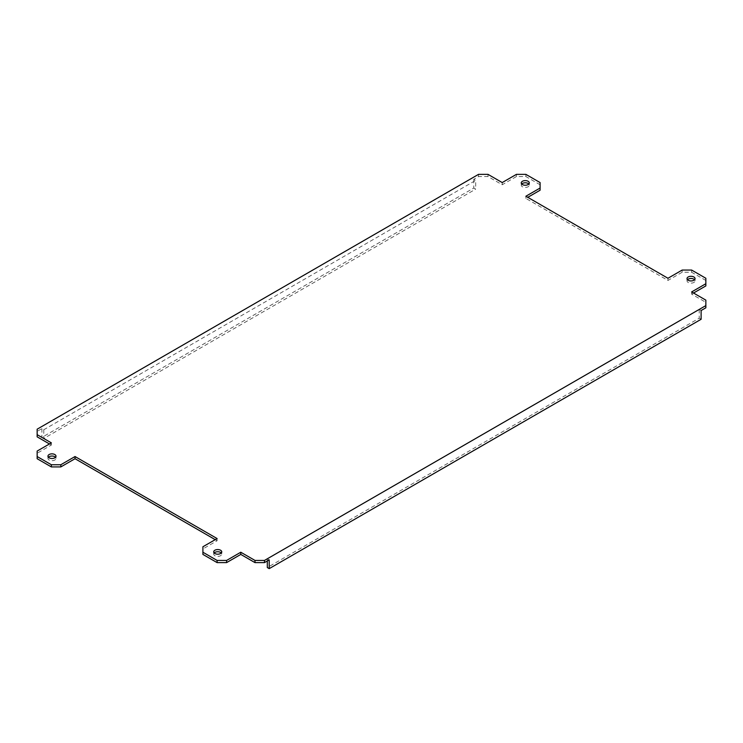 <?xml version="1.0" encoding="UTF-8"?>
<svg xmlns="http://www.w3.org/2000/svg" width="743" height="743" viewBox="0 0 743 743"><rect width="100%" height="100%" fill="white"/><g stroke="black" fill="none" stroke-linecap="round" stroke-linejoin="round"><path stroke-width="0.56" stroke-dasharray="3.71 2.79" d="M701.113 310.528L699.219 309.432L267.313 558.792L267.313 560.984M693.535 293.03L691.64 294.126L705.85 302.327L705.85 307.797M705.85 278.263L705.85 285.916M705.85 280.455L691.64 272.244L682.167 272.244L667.966 280.455L525.886 198.427L527.781 197.332M540.096 182.564L540.096 190.217M540.096 184.756L525.886 176.555L516.413 176.555L502.212 184.756L488.002 176.555L478.529 176.555L473.793 179.286L475.687 180.382L475.687 189.131L473.793 188.035L41.887 437.395L43.781 438.491L475.687 189.131M37.15 436.847L37.15 431.377L41.887 428.646L43.781 429.742L475.687 180.382M37.15 458.719L37.15 453.249L51.36 445.048L49.465 443.961M215.219 539.65L217.114 540.746L202.904 548.947L202.904 554.417M269.207 559.888L267.313 558.792M48.425 457.27A4.021 2.322 0 0 0 47.951 458.366A4.021 2.322 0 0 0 49.131 460.01A4.021 2.322 0 0 0 53.515 460.511A4.021 2.322 0 0 0 55.994 458.366A4.021 2.322 0 0 0 55.521 457.27M687.479 279.712A4.021 2.322 0 0 0 687.006 280.808A4.021 2.322 0 0 0 688.185 282.442A4.021 2.322 0 0 0 692.569 282.953A4.021 2.322 0 0 0 695.049 280.808A4.021 2.322 0 0 0 694.575 279.712M214.179 552.968A4.021 2.322 0 0 0 213.705 554.064A4.021 2.322 0 0 0 214.885 555.708A4.021 2.322 0 0 0 219.269 556.21A4.021 2.322 0 0 0 221.748 554.064A4.021 2.322 0 0 0 221.275 552.968M521.725 184.013A4.021 2.322 0 0 0 521.252 185.109A4.021 2.322 0 0 0 522.431 186.753A4.021 2.322 0 0 0 526.815 187.255A4.021 2.322 0 0 0 529.295 185.109A4.021 2.322 0 0 0 528.821 184.013M699.219 309.432L699.219 318.18L267.313 567.541M701.113 319.276L699.219 318.18M41.887 428.646L41.887 437.395M473.793 179.286L473.793 188.035M478.529 174.364L478.529 176.555M37.15 429.194L37.15 431.377M43.781 429.742L43.781 438.491M488.002 174.364L488.002 176.555M502.212 182.564L502.212 184.756M516.413 174.364L516.413 176.555M525.886 174.364L525.886 176.555M525.886 196.236L525.886 198.427M667.966 278.263L667.966 280.455M682.167 270.062L682.167 272.244M691.64 270.062L691.64 272.244M691.64 291.934L691.64 294.126M705.85 300.135L705.85 302.327M51.36 442.865L51.36 445.048M37.15 451.066L37.15 453.249M217.114 538.564L217.114 540.746M202.904 546.764L202.904 548.947M521.252 182.917L521.252 185.109M529.295 182.917L529.295 185.109M47.951 456.174L47.951 458.366M55.994 456.174L55.994 458.366M687.006 278.616L687.006 280.808M695.049 278.616L695.049 280.808M213.705 551.873L213.705 554.064M221.748 551.873L221.748 554.064"/><path stroke-width="1.11" d="M254.998 560.436L264.471 560.436L264.471 562.618L254.998 562.618L240.788 554.417L226.587 562.618L217.114 562.618L202.904 554.417L202.904 552.235L217.114 560.436L226.587 560.436L240.788 552.235L254.998 560.436L254.998 562.618M264.471 560.436L705.85 305.605L705.85 300.135L691.64 291.934L705.85 283.733L705.85 278.263L691.64 270.062L682.167 270.062L667.966 278.263L525.886 196.236L540.096 188.035L540.096 182.564L525.886 174.364L516.413 174.364L502.212 182.564L488.002 174.364L478.529 174.364L37.15 429.194L37.15 434.664L51.36 442.865L37.15 451.066L37.15 456.536L51.36 464.737L60.833 464.737L75.034 456.536L217.114 538.564L202.904 546.764L202.904 552.235M528.115 181.283A4.021 2.322 180 0 1 529.295 182.917A4.021 2.322 180 0 1 526.815 185.063A4.021 2.322 180 0 1 522.431 184.561A4.021 2.322 180 0 1 521.252 182.917A4.021 2.322 180 0 1 523.731 180.781A4.021 2.322 180 0 1 528.115 181.283M54.815 454.54A4.021 2.322 180 0 1 55.994 456.174A4.021 2.322 180 0 1 53.515 458.32A4.021 2.322 180 0 1 49.131 457.818A4.021 2.322 180 0 1 47.951 456.174A4.021 2.322 180 0 1 50.431 454.038A4.021 2.322 180 0 1 54.815 454.54M693.869 276.981A4.021 2.322 180 0 1 695.049 278.616A4.021 2.322 180 0 1 692.569 280.761A4.021 2.322 180 0 1 688.185 280.26A4.021 2.322 180 0 1 687.006 278.616A4.021 2.322 180 0 1 689.485 276.48A4.021 2.322 180 0 1 693.869 276.981M220.569 550.238A4.021 2.322 180 0 1 221.748 551.873A4.021 2.322 180 0 1 219.269 554.018A4.021 2.322 180 0 1 214.885 553.516A4.021 2.322 180 0 1 213.705 551.873A4.021 2.322 180 0 1 216.185 549.736A4.021 2.322 180 0 1 220.569 550.238M240.788 552.235L240.788 554.417M705.85 305.605L705.85 307.797L701.113 310.528L701.113 319.276L269.207 568.636L269.207 559.888L264.471 562.618M705.85 283.733L705.85 285.916L693.535 293.03M527.781 197.332L540.096 190.217L540.096 188.035M49.465 443.961L37.15 436.847L37.15 434.664M37.15 456.536L37.15 458.719L51.36 466.92L60.833 466.92L75.034 458.719L215.219 539.65M55.521 457.27A4.021 2.322 0 0 0 54.815 456.722A4.021 2.322 0 0 0 48.425 457.27M694.575 279.712A4.021 2.322 0 0 0 693.869 279.164A4.021 2.322 0 0 0 687.479 279.712M221.275 552.968A4.021 2.322 0 0 0 220.569 552.42A4.021 2.322 0 0 0 214.179 552.968M528.821 184.013A4.021 2.322 0 0 0 528.115 183.465A4.021 2.322 0 0 0 521.725 184.013M267.313 560.984L267.313 567.541L269.207 568.636M51.36 464.737L51.36 466.92M60.833 464.737L60.833 466.92M75.034 456.536L75.034 458.719M217.114 560.436L217.114 562.618M226.587 560.436L226.587 562.618"/></g></svg>
